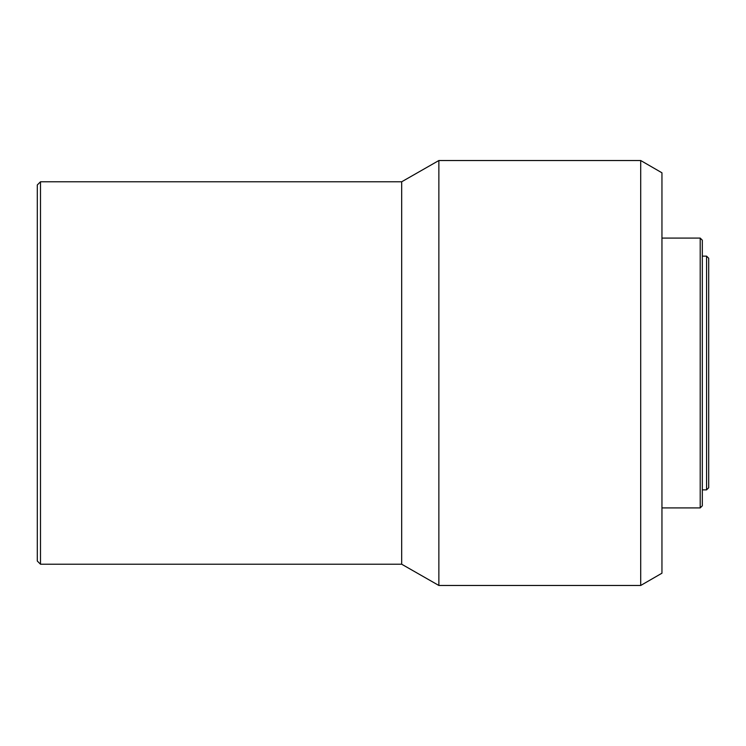 <?xml version="1.0" encoding="UTF-8"?>
<svg xmlns="http://www.w3.org/2000/svg" width="746" height="746" viewBox="0 0 746 746"><rect width="100%" height="100%" fill="white"/><g stroke="black" fill="none" stroke-linecap="round" stroke-linejoin="round"><path stroke-width="1.12" d="M706.574 256.139L706.574 489.861L708.7 487.735L708.7 258.265L706.574 256.139L702.322 256.139M700.205 238.086L700.205 507.914L702.322 505.797L702.322 240.203L700.205 238.086L661.954 238.086M640.711 160.53L640.711 585.47L661.954 573.198L661.954 172.802L640.711 160.53L438.862 160.53L438.862 585.47L401.684 564.218L401.684 181.782L438.862 160.53M40.489 181.782L37.3 184.961L37.3 561.039L40.489 564.218L40.489 181.782L401.684 181.782M401.684 564.218L40.489 564.218M640.711 585.47L438.862 585.47M700.205 507.914L661.954 507.914M706.574 489.861L702.322 489.861"/></g></svg>

